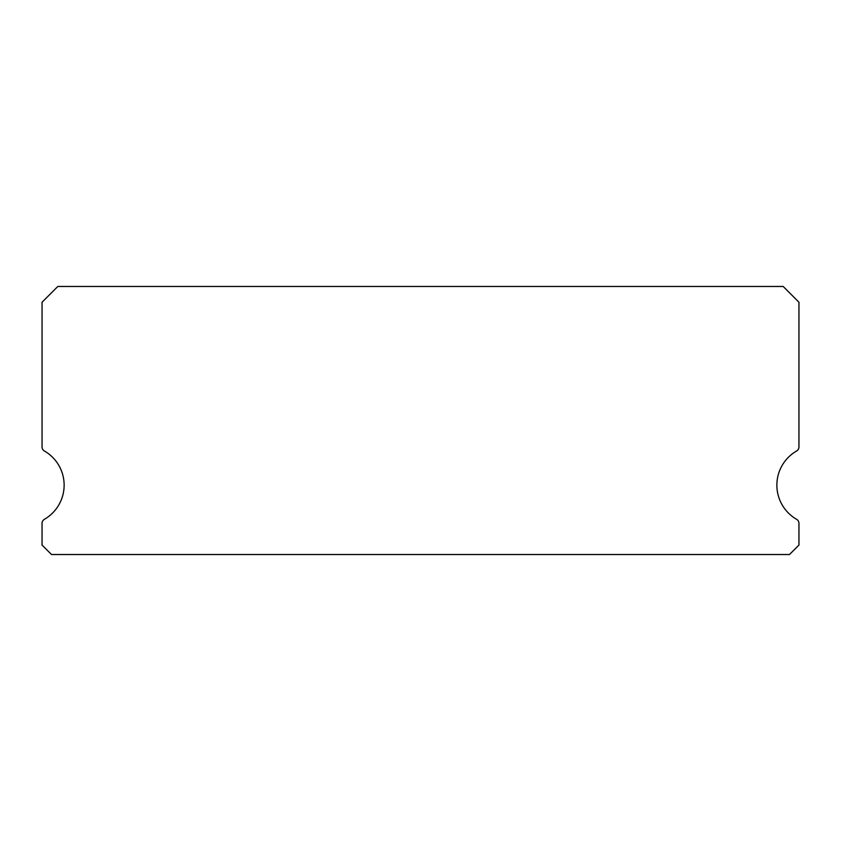 <?xml version="1.0" encoding="UTF-8"?>
<svg xmlns="http://www.w3.org/2000/svg" width="841" height="841" viewBox="0 0 841 841"><rect width="100%" height="100%" fill="white"/><g stroke="black" fill="none" stroke-linecap="round" stroke-linejoin="round"><path stroke-width="1.26" d="M796.585 519.296A39.422 39.422 0 0 1 796.585 451.007A4.731 4.731 0 0 0 798.95 446.918L798.95 302.234L783.181 286.466L57.819 286.466L42.05 302.234L42.05 446.918A4.731 4.731 0 0 0 44.415 451.007A39.422 39.422 0 0 1 44.415 519.296A4.731 4.731 0 0 0 42.05 523.386L42.05 545.073L51.511 554.534L789.489 554.534L798.95 545.073L798.95 523.386A4.731 4.731 0 0 0 796.585 519.296"/></g></svg>
